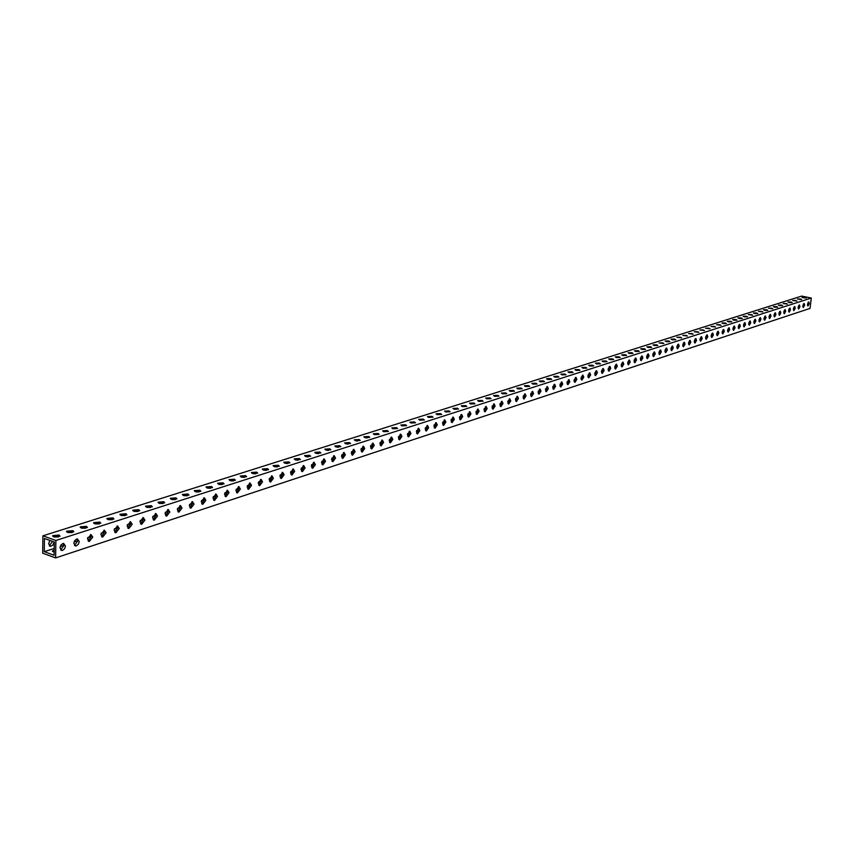 <?xml version="1.0" encoding="UTF-8"?>
<svg xmlns="http://www.w3.org/2000/svg" width="854" height="854" viewBox="0 0 854 854"><rect width="100%" height="100%" fill="white"/><g stroke="black" fill="none" stroke-linecap="round" stroke-linejoin="round"><path stroke-width="1.28" d="M805.087 297.512L802.087 297.534L806.261 298.078L805.087 297.512M800.444 298.996L797.422 299.017L801.618 299.562L800.444 298.996M795.747 300.491L792.715 300.512L796.931 301.056L795.747 300.491M791.017 301.996L787.964 302.017L789.139 302.594L792.192 302.562L791.017 301.996M786.235 303.512L783.171 303.544L787.42 304.088L786.235 303.512M781.421 305.049L778.325 305.081L779.51 305.657L782.595 305.625L781.421 305.049M776.553 306.597L773.446 306.629L774.621 307.216L777.727 307.184L776.553 306.597M771.632 308.166L768.515 308.198L772.817 308.753L771.632 308.166M766.678 309.746L763.529 309.778L764.714 310.365L767.853 310.333L766.678 309.746M761.672 311.336L758.512 311.379L762.857 311.934L761.672 311.336M756.612 312.948L753.431 312.991L754.616 313.589L757.797 313.546L756.612 312.948M751.509 314.571L748.317 314.614L752.694 315.179L751.509 314.571M746.364 316.215L743.14 316.258L744.325 316.866L747.538 316.823L746.364 316.215M741.165 317.869L737.92 317.912L739.094 318.521L742.339 318.478L741.165 317.869M735.913 319.545L732.647 319.588L733.832 320.207L737.087 320.154L735.913 319.545M727.565 330.754L728.11 330.776M730.608 321.232L727.32 321.275L728.505 321.905L731.782 321.851L730.608 321.232M722.153 332.505L722.719 332.526M725.249 322.94L721.95 322.983L723.124 323.613L726.434 323.559L725.249 322.94M716.687 334.277L717.275 334.288M719.837 324.659L716.517 324.712L721.022 325.289L719.837 324.659M711.168 336.06L711.777 336.07M714.382 326.399L711.04 326.452L715.556 327.029L714.382 326.399M705.596 337.864L706.226 337.874M708.863 328.149L705.5 328.214L710.048 328.79L708.863 328.149M703.29 329.932L699.906 329.986L704.475 330.573L703.29 329.932M699.96 339.689L700.622 339.689M694.281 341.525L694.953 341.525M697.665 331.715L694.259 331.779L698.85 332.366L697.665 331.715M688.655 344.322L689.488 340.682M688.527 343.383L689.231 343.383M691.975 333.53L688.548 333.594L693.16 334.181L691.975 333.53M682.73 345.262L683.446 345.251M686.242 335.355L682.784 335.43L687.417 336.017L686.242 335.355M676.859 347.162L677.606 347.151M680.435 337.202L676.966 337.277L681.62 337.864L680.435 337.202M670.934 349.083L671.703 349.062M674.575 339.07L671.073 339.145L672.247 339.807L675.749 339.732L674.575 339.07M664.946 351.026L665.746 350.994M668.661 340.959L665.138 341.034L666.312 341.707L669.835 341.621L668.661 340.959M658.904 352.98L659.715 352.948M662.672 342.86L659.128 342.945L663.846 343.532L662.672 342.86M652.787 354.965L653.63 354.922M656.63 344.781L653.054 344.867L654.228 345.55L657.804 345.464L656.63 344.781M646.606 356.972L647.471 356.919M650.524 346.735L646.926 346.82L648.101 347.503L651.698 347.418L650.524 346.735M640.361 358.99L641.258 358.936M644.343 348.699L640.724 348.784L641.898 349.478L645.517 349.382L644.343 348.699M634.052 361.039L634.97 360.964M638.109 350.684L634.469 350.78L635.632 351.474L639.283 351.378L638.109 350.684M627.679 363.11L628.619 363.025M631.8 352.691L628.138 352.787L629.302 353.481L632.974 353.385L631.8 352.691M621.232 365.213L622.203 365.106M625.438 354.72L621.733 354.816L622.908 355.52L626.601 355.424L625.438 354.72M614.709 367.327L615.713 367.209M618.99 356.769L615.275 356.876L616.439 357.58L620.164 357.484L618.99 356.769M608.123 369.472L609.148 369.344M612.478 358.84L608.731 358.947L609.895 359.662L613.652 359.555L612.478 358.84M601.462 371.639L602.518 371.49M605.902 360.943L602.123 361.05L603.287 361.765L607.066 361.658L605.902 360.943M594.726 373.838L595.814 373.668M599.252 363.057L595.441 363.174L596.604 363.9L600.415 363.783L599.252 363.057M588.513 376.87L587.947 376.635M587.926 376.07L589.036 375.867M592.527 365.202L588.694 365.32L589.858 366.046L593.69 365.928L592.527 365.202M581.659 379.101L581.051 378.824M581.04 378.322L582.172 378.087M585.716 367.369L581.862 367.487L583.026 368.223L586.879 368.106L585.716 367.369M574.731 381.343L574.091 381.023M574.069 380.617L575.244 380.34M578.841 369.558L574.955 369.675L576.119 370.422L580.005 370.294L578.841 369.558M567.729 383.617L567.035 383.232M567.035 382.944L568.23 382.613M571.892 371.768L567.974 371.896L569.127 372.643L573.055 372.515L571.892 371.768M560.64 385.912L559.946 385.282L561.142 384.908M564.857 374.009L560.918 374.137L562.071 374.895L566.021 374.757L564.857 374.009M553.477 388.239L552.816 387.609L553.968 387.236M557.747 376.272L553.776 376.411L554.929 377.169L558.9 377.03L557.747 376.272M546.229 390.588L545.599 389.968L546.72 389.595M550.552 378.557L546.549 378.706L547.702 379.475L551.705 379.325L550.552 378.557M538.906 392.968L538.298 392.349L539.386 391.975M543.283 380.873L539.248 381.023L540.39 381.802L544.436 381.653L543.283 380.873M531.487 395.37L530.921 394.761L531.957 394.377M535.928 383.222L531.861 383.371L533.003 384.151L537.07 384.001L535.928 383.222M523.993 397.793L523.449 397.195L524.452 396.822M528.477 385.592L524.377 385.752L525.53 386.531L529.629 386.371L528.477 385.592M516.403 400.248L515.901 399.661L516.851 399.288M520.951 387.994L516.819 388.154L517.962 388.944L522.093 388.783L520.951 387.994M508.728 402.736L508.247 402.149L509.165 401.786M513.329 390.417L509.165 390.577L510.308 391.378L514.471 391.207L513.329 390.417M500.956 405.255L500.519 404.679L501.383 404.305M505.621 392.872L501.426 393.043L502.568 393.843L506.764 393.673L505.621 392.872M493.1 407.796L492.694 407.23L493.516 406.867M497.829 395.349L493.591 395.53L494.733 396.341L498.96 396.16L497.829 395.349M485.147 410.368L484.773 409.813L485.552 409.461M489.929 397.868L485.67 398.049L486.801 398.861L491.061 398.679L489.929 397.868M477.098 412.973L477.493 412.076M481.944 400.409L477.642 400.601L478.774 401.423L483.076 401.231L481.944 400.409M468.953 415.599L469.326 414.734M473.863 402.981L469.529 403.173L470.65 404.006L474.984 403.814L473.863 402.981M460.701 418.268L461.064 417.425M465.676 405.586L461.309 405.789L462.43 406.621L466.807 406.429L465.676 405.586M452.353 420.958L452.705 420.147M457.402 408.223L452.994 408.425L454.114 409.269L458.523 409.066L457.402 408.223M443.909 423.68L444.24 422.901M449.012 410.891L444.571 411.105L445.681 411.959L450.133 411.745L449.012 410.891M435.359 426.445L435.668 425.698M440.525 413.592L436.042 413.816L437.163 414.67L441.646 414.457L440.525 413.592M431.932 416.336L427.416 416.56L428.527 417.425L433.042 417.2L431.932 416.336M426.701 429.231L426.979 428.537M417.926 432.049L418.193 431.409M423.232 419.1L418.673 419.335L419.784 420.2L424.342 419.976L423.232 419.1M409.055 434.899L409.279 434.323M414.425 421.908L409.824 422.143L410.923 423.018L415.524 422.783L414.425 421.908M405.501 424.748L400.868 424.993L401.956 425.879L406.6 425.634L405.501 424.748M396.469 427.63L391.794 427.875L392.883 428.772L397.569 428.516L396.469 427.63M387.321 430.544L382.592 430.8L383.681 431.697L388.41 431.441L387.321 430.544M378.044 433.49L373.283 433.757L374.362 434.665L379.133 434.398L378.044 433.49M368.661 436.479L363.847 436.757L364.925 437.664L369.739 437.397L368.661 436.479M367.124 437.963L366.366 437.921M359.15 439.511L354.293 439.789L355.371 440.717L360.217 440.44L359.15 439.511M357.719 441.016L356.694 440.963M349.51 442.575L344.61 442.863L345.678 443.802L350.578 443.514L349.51 442.575M348.165 444.101L346.927 444.037M339.743 445.692L334.8 445.98L335.857 446.93L340.81 446.631L339.743 445.692M338.472 447.229L337.042 447.154M329.847 448.841L324.851 449.14L325.908 450.09L330.904 449.791L329.847 448.841M328.63 450.4L327.029 450.325M319.812 452.033L314.774 452.342L315.831 453.303L320.869 452.994L319.812 452.033M318.649 453.613L316.898 453.527M309.65 455.267L304.558 455.588L305.604 456.559L310.696 456.239L309.65 455.267M308.529 456.858L306.639 456.773M299.348 458.555L294.214 458.886L295.249 459.858L300.384 459.527L299.348 458.555M298.27 460.157L296.242 460.071M288.898 461.875L283.709 462.217L284.745 463.199L289.933 462.868L288.898 461.875M287.862 463.498L285.695 463.412M278.308 465.249L273.077 465.601L274.102 466.594L279.343 466.241L278.308 465.249M277.315 466.892L275.02 466.796M267.569 468.665L262.285 469.027L263.299 470.031L268.594 469.668L267.569 468.665M266.608 470.319L264.196 470.234M256.68 472.134L251.343 472.508L252.357 473.511L257.705 473.148L256.68 472.134M255.752 473.799L253.222 473.714M245.642 475.657L240.241 476.03L241.255 477.055L246.657 476.671L245.642 475.657M244.735 477.333L242.088 477.247M234.444 479.222L228.989 479.606L229.993 480.631L235.448 480.247L234.444 479.222M233.569 480.919L230.804 480.834M223.086 482.83L217.578 483.236L218.571 484.271L224.079 483.876L223.086 482.83M222.232 484.549L219.361 484.464M211.568 486.502L205.995 486.919L206.978 487.965L212.55 487.549L211.568 486.502M210.735 488.232L207.757 488.146M199.879 490.228L194.253 490.644L195.224 491.701L200.861 491.285L199.879 490.228M199.067 491.968L195.982 491.893M188.019 494.007L182.329 494.434L183.3 495.501L188.99 495.074L188.019 494.007M187.229 495.758L184.026 495.694M175.977 497.839L170.234 498.277L171.195 499.355L176.949 498.917L175.977 497.839M175.209 499.611L171.91 499.537M163.765 501.725L157.958 502.184L158.908 503.273L164.726 502.814L163.765 501.725M163.007 503.508L159.613 503.454M151.371 505.675L145.5 506.144L146.44 507.244L152.322 506.774L151.371 505.675M150.635 507.468L147.123 507.425M138.786 509.678L132.85 510.158L133.779 511.268L139.725 510.788L138.786 509.678M138.07 511.493L134.462 511.45M126.008 513.745L120.008 514.247L120.926 515.368L126.947 514.866L126.008 513.745M125.303 515.581L121.599 515.538M113.038 517.876L106.963 518.389L107.882 519.52L113.966 519.008L113.038 517.876M112.354 519.723L108.533 519.691M99.875 522.072L93.726 522.595L94.634 523.737L100.783 523.214L99.875 522.072M99.192 523.929L95.274 523.918M86.5 526.331L80.287 526.865L81.173 528.018L87.396 527.484L86.5 526.331M85.827 528.199L81.813 528.199M72.921 530.654L66.623 531.209L67.509 532.373L73.807 531.818L72.921 530.654M72.259 532.544L68.139 532.554M59.118 535.042L52.756 535.618L53.631 536.792L59.993 536.216L59.118 535.042M58.478 536.952L54.25 536.974M54.144 552.282L52.553 550.883L54.165 550.115M73.839 543.315L75.664 545.93L76.369 545.855L78.365 544.276L79.241 541.553L77.415 538.927L76.711 539.002L74.714 540.593L73.839 543.315M74.511 545.364L77.682 540.998L77.02 538.938M59.993 547.82L61.84 550.456L62.566 550.382L64.594 548.78L65.47 546.037L63.623 543.4L62.908 543.475L60.88 545.076L59.993 547.82M60.666 549.891L63.911 545.482L63.239 543.411M54.09 541.948L52.927 545.065L50.461 546.346L48.603 543.72L49.906 540.443M49.286 545.781L52.542 541.393M87.482 538.863L89.264 541.479L92.787 537.134L90.994 534.529L87.482 538.863M88.133 540.913L91.239 536.59L90.577 534.54M100.9 534.497L102.661 537.091L106.131 532.789L104.369 530.195L100.9 534.497M101.541 536.536L104.583 532.255L103.942 530.206M114.116 530.185L115.856 532.768L119.261 528.509L117.532 525.925L114.116 530.185M114.746 532.213L117.724 527.975L117.094 525.947M127.129 525.947L128.837 528.519L132.199 524.292L130.502 521.719L127.129 525.947M127.748 527.964L130.662 523.769L130.043 521.741M139.949 521.773L141.636 524.324L144.945 520.139L143.269 517.588L139.949 521.773M140.558 523.78L143.408 519.627L142.799 517.609M152.578 517.652L154.232 520.203L157.499 516.051L155.844 513.51L152.578 517.652M153.176 519.659L155.972 515.538L155.375 513.532M165.014 513.606L166.647 516.136L169.861 512.026L168.238 509.486L165.014 513.606M165.601 515.592L168.334 511.514L167.747 509.518M177.269 509.614L178.87 512.133L182.041 508.055L180.44 505.536L177.269 509.614M177.845 511.589L180.525 507.554L179.948 505.568M189.342 505.675L190.922 508.183L194.05 504.148L192.47 501.629L189.342 505.675M189.908 507.65L192.534 503.646L191.969 501.672M201.245 501.8L202.793 504.298L205.878 500.284L204.33 497.786L201.245 501.8M201.79 503.764L204.373 499.803L203.818 497.839M212.966 497.978L214.503 500.465L217.535 496.494L216.009 494.007L212.966 497.978M213.511 499.932L216.03 496.003L215.496 494.05M224.527 494.21L226.032 496.686L229.032 492.747L227.527 490.271L224.527 494.21M225.05 496.153L227.527 492.267L227.004 490.324M235.917 490.506L237.401 492.961L240.358 489.054L238.874 486.588L235.917 490.506M236.441 492.427L238.864 488.584L238.341 486.652M247.148 486.844L248.61 489.289L251.524 485.414L250.062 482.969L247.148 486.844M247.66 488.766L250.03 484.944L249.528 483.022M258.228 483.236L259.659 485.67L262.541 481.827L261.1 479.393L258.228 483.236M258.719 485.147L261.046 481.368L260.555 479.457M269.138 479.681L270.558 482.104L273.397 478.293L271.978 475.859L269.138 479.681M269.629 481.571L271.914 477.834L271.433 475.934M279.909 476.169L281.308 478.582L284.104 474.803L282.706 472.379L279.909 476.169M280.379 478.059L282.631 474.344L282.151 472.454M290.531 472.71L291.908 475.112L294.673 471.355L293.296 468.953L290.531 472.71M290.99 474.589L293.189 470.906L292.73 469.027M301.003 469.294L302.359 471.686L305.081 467.96L303.725 465.569L301.003 469.294M301.451 471.162L303.618 467.522L303.159 465.654M311.336 465.932L312.671 468.312L315.361 464.619L314.026 462.238L311.336 465.932M311.774 467.778L313.898 464.181L313.45 462.324M321.52 462.612L322.844 464.971L325.502 461.309L324.178 458.94L321.52 462.612M321.958 464.448L324.04 460.882L323.602 459.036M331.576 459.335L332.879 461.683L335.505 458.054L334.202 455.694L331.576 459.335M332.003 461.16L334.042 457.627L333.615 455.79M341.504 456.1L342.774 458.449L345.368 454.84L344.098 452.492L341.504 456.1M341.91 457.925L343.916 454.413L343.5 452.588M351.293 452.908L352.553 455.246L355.115 451.67L353.855 449.332L351.293 452.908M351.699 454.723L353.663 451.243L353.257 449.428M360.954 449.759L362.192 452.086L364.722 448.531L363.484 446.204L360.954 449.759M361.349 451.563L363.281 448.115L362.886 446.311M370.487 446.653L371.714 448.969L374.212 445.446L372.984 443.13L370.487 446.653M370.871 448.446L372.771 445.03L372.387 443.237M379.902 443.589L381.108 445.895L383.574 442.393L382.368 440.088L379.902 443.589M380.276 445.361L382.144 441.988L381.759 440.205M389.189 440.557L390.374 442.852L392.819 439.383L391.623 437.088L389.189 440.557M389.552 442.329L391.388 438.977L391.015 437.205M398.359 437.568L399.533 439.853L401.935 436.405L400.772 434.12L398.359 437.568M398.722 439.33L400.515 436.01L400.152 434.248M407.411 434.622L408.575 436.896L410.945 433.469L409.792 431.195L407.411 434.622M407.764 436.362L409.536 433.074L409.183 431.323M416.357 431.708L417.489 433.971L419.848 430.576L418.706 428.313L416.357 431.708M416.699 433.448L418.428 430.181L418.086 428.441M425.185 428.836L426.306 431.089L428.633 427.715L427.512 425.452L425.185 428.836M425.516 430.555L427.224 427.32L426.883 425.602M433.907 425.997L435.006 428.228L437.301 424.886L436.202 422.645L433.907 425.997M434.227 427.705L435.903 424.502L435.572 422.783M442.511 423.189L443.6 425.42L445.873 422.089L444.785 419.858L442.511 423.189M442.82 424.886L444.475 421.716L444.155 420.008M451.019 420.414L452.086 422.634L454.339 419.335L453.26 417.115L451.019 420.414M451.318 422.111L452.94 418.962L452.631 417.264M459.409 417.681L460.477 419.89L462.697 416.613L461.63 414.393L459.409 417.681M459.708 419.357L461.299 416.24L461 414.553M467.714 414.98L468.75 417.179L470.949 413.923L469.903 411.713L467.714 414.98M468.003 416.645L469.561 413.549L469.273 411.884M475.902 412.301L476.938 414.5L479.105 411.265L478.08 409.066L475.902 412.301M476.19 413.966L477.728 410.902L477.439 409.237M484.004 409.664L485.019 411.852L487.164 408.639L486.15 406.451L484.004 409.664M484.282 411.308L485.787 408.276L485.51 406.621M492.011 407.059L493.004 409.237L495.128 406.045L494.124 403.867L492.011 407.059M492.267 408.692L493.761 405.682L493.495 404.049M499.91 404.486L500.903 406.643L502.995 403.483L502.013 401.316L499.91 404.486M500.166 406.109L501.629 403.12L501.373 401.497M507.724 401.935L508.696 404.091L510.777 400.942L509.795 398.786L507.724 401.935M507.97 403.547L509.411 400.59L509.155 398.978M515.442 399.426L516.403 401.572L518.463 398.444L517.503 396.299L515.442 399.426M515.688 401.028L517.097 398.092L516.851 396.491M523.075 396.939L524.025 399.074L526.053 395.968L525.103 393.833L523.075 396.939M523.31 398.53L524.698 395.615L524.463 394.025M530.612 394.484L531.551 396.608L533.558 393.523L532.629 391.388L530.612 394.484M530.846 396.053L532.213 393.182L531.978 391.591M538.073 392.05L538.991 394.164L540.988 391.1L540.059 388.986L538.073 392.05M538.298 393.619L539.643 390.758L539.418 389.189M545.439 389.648L546.346 391.762L548.321 388.709L547.414 386.606L545.439 389.648M545.653 391.207L546.976 388.378L546.763 386.819M552.73 387.278L553.627 389.371L555.57 386.35L554.673 384.247L552.73 387.278M552.933 388.816L554.235 386.019L554.022 384.471M559.925 384.93L560.811 387.022L562.743 384.012L561.857 381.919L559.925 384.93M560.128 386.467L561.409 383.681L561.206 382.144M567.045 382.613L567.921 384.684L569.831 381.706L568.956 379.624L567.045 382.613M567.248 384.129L568.508 381.375L568.305 379.849M574.091 380.318L574.955 382.389L576.845 379.422L575.98 377.34L574.091 380.318M574.283 381.823L575.521 379.091L575.329 377.575M581.051 378.044L581.905 380.105L583.773 377.158L582.919 375.098L581.051 378.044M581.232 379.55L582.449 376.838L582.268 375.333M587.936 375.803L588.78 377.852L590.626 374.927L589.794 372.867L587.936 375.803M588.118 377.287L589.132 373.113M594.747 373.582L595.569 375.632L597.405 372.718L596.583 370.668L594.747 373.582M594.918 375.066L595.921 370.924M601.483 371.394L602.294 373.422L604.109 370.529L603.298 368.49L601.483 371.394M601.643 372.856L602.636 368.747M608.144 369.216L608.945 371.244L610.749 368.373L609.937 366.345L608.144 369.216M608.304 370.679L609.286 366.601M614.731 367.071L615.52 369.088L617.303 366.238L616.513 364.21L614.731 367.071M614.88 368.522L615.851 364.477M621.242 364.946L622.032 366.964L623.794 364.124L623.014 362.107L621.242 364.946M621.392 366.387L622.352 362.374M627.69 362.843L628.469 364.85L630.209 362.032L629.441 360.025L627.69 362.843M627.839 364.274L628.779 360.303M634.074 360.772L634.832 362.769L636.561 359.961L635.803 357.965L634.074 360.772M634.212 362.181L635.141 358.242M640.383 358.712L641.14 360.698L642.848 357.911L642.101 355.915L640.383 358.712M640.521 360.11L641.439 356.203M646.627 356.684L647.375 358.659L649.072 355.883L648.325 353.898L646.627 356.684M646.756 358.072L647.663 354.196M652.808 354.666L653.545 356.641L655.221 353.876L654.484 351.901L652.808 354.666M652.926 356.043L653.833 352.2M658.925 352.67L659.64 354.634L661.306 351.891L660.59 349.926L658.925 352.67M659.042 354.036L659.928 350.236M664.967 350.706L665.682 352.659L667.337 349.937L666.622 347.973L664.967 350.706M665.085 352.061L665.96 348.283M670.956 348.752L671.66 350.695L673.294 347.984L672.589 346.041L670.956 348.752M671.063 350.097L671.938 346.35M676.88 346.82L677.585 348.763L679.197 346.062L678.503 344.119L676.88 346.82M676.987 348.154L677.841 344.44M682.752 344.909L683.435 346.841L685.047 344.162L684.353 342.23L682.752 344.909M682.848 346.233L683.691 342.55M688.559 343.02L689.231 344.941L690.822 342.283L690.149 340.351L688.559 343.02M694.302 341.141L694.975 343.062L696.544 340.415L695.882 338.494L694.302 341.141M694.387 342.443L695.22 338.835M699.992 339.294L700.654 341.205L702.212 338.568L701.55 336.657L699.992 339.294M700.077 340.586L700.888 336.999M705.617 337.458L706.269 339.358L707.827 336.743L707.165 334.832L705.617 337.458M705.703 338.739L706.504 335.184M711.201 335.643L711.841 337.533L713.378 334.928L712.727 333.039L711.201 335.643M711.275 336.914L712.065 333.391M716.719 333.839L717.349 335.729L718.876 333.135L718.235 331.245L716.719 333.839M716.784 335.099L717.573 331.608M722.185 332.057L722.804 333.946L724.32 331.363L723.69 329.484L722.185 332.057M722.249 333.306L723.028 329.847M727.587 330.295L728.216 332.174L729.711 329.612L729.092 327.733L727.587 330.295M727.651 331.533L728.43 328.107M732.945 328.555L733.565 330.423L735.048 327.872L734.429 326.004L732.945 328.555M733.01 329.772L733.767 326.377M738.251 326.826L738.859 328.683L740.333 326.143L739.724 324.285L738.251 326.826M738.315 328.032L739.062 324.669M743.514 325.107L744.112 326.965L745.563 324.445L744.966 322.588L743.514 325.107M743.567 326.313L744.304 322.972M748.712 323.42L749.3 325.257L750.751 322.748L750.164 320.901L748.712 323.42M748.766 324.605L749.502 321.296M753.868 321.734L754.445 323.57L755.886 321.083L755.299 319.236L753.868 321.734M753.911 322.919L754.637 319.642M758.971 320.069L759.548 321.905L760.967 319.428L760.391 317.592L758.971 320.069M759.014 321.243L759.729 317.998M764.031 318.425L764.597 320.25L766.006 317.784L765.44 315.959L764.031 318.425M764.063 319.588L764.778 316.364M769.038 316.791L769.593 318.617L770.991 316.151L770.436 314.336L769.038 316.791M769.07 317.944L769.774 314.752M774.002 315.179L774.546 316.983L775.934 314.55L775.389 312.735L774.002 315.179M774.034 316.311L774.727 313.162M778.912 313.578L779.456 315.382L780.834 312.948L780.289 311.144L778.912 313.578M778.944 314.699L779.627 311.571M783.78 311.988L784.324 313.792L785.691 311.368L785.146 309.575L783.78 311.988M783.812 313.108L784.484 310.002M788.605 310.418L789.139 312.212L790.494 309.799L789.961 308.016L788.605 310.418M788.626 311.518L789.299 308.454M793.387 308.86L793.91 310.642L795.255 308.251L794.732 306.469L793.387 308.86M793.409 309.949L794.071 306.917M798.116 307.323L798.639 309.095L799.974 306.714L799.451 304.931L798.116 307.323M798.138 308.401L798.789 305.39M802.813 305.785L803.326 307.557L804.649 305.188L804.137 303.416L802.813 305.785M802.824 306.864L803.475 303.885M807.457 304.28L807.969 306.042L809.272 303.682L808.77 301.921L807.457 304.28M807.468 305.337L808.108 302.38M42.7 553.2L55.627 557.918L55.873 540.475L42.903 535.832L42.7 553.2M55.873 540.475L811.3 298.046L810.04 308.401L55.627 557.918M811.3 298.046L801.692 296.082L42.903 535.832M54.282 542.012L44.429 538.479L44.269 551.673L54.101 555.26L54.282 542.012M798.821 306.362L798.276 306.533M794.103 307.899L793.537 308.08M789.331 309.447L788.765 309.628M784.527 311.005L783.94 311.198M779.67 312.585L779.072 312.777M774.77 314.176L774.162 314.379M769.817 315.788L769.198 315.991M764.832 317.41L764.191 317.624M759.782 319.054L759.131 319.268M754.701 320.709L754.029 320.923M749.556 322.374L748.873 322.598M744.368 324.061L743.674 324.285M739.137 325.769L738.422 325.993M733.842 327.488L733.116 327.722M728.505 329.217L727.757 329.463M723.103 330.978L722.345 331.224M717.659 332.75L716.88 332.996M712.161 334.533L711.361 334.8M706.6 336.348L705.788 336.604M700.985 338.163L700.152 338.44M695.316 340.009L694.473 340.287M689.594 341.878L688.719 342.155M683.808 343.756L682.912 344.045M677.959 345.656L677.051 345.945M672.055 347.578L671.127 347.877M666.088 349.51L665.138 349.82M660.057 351.474L659.096 351.784M653.961 353.46L652.979 353.78M647.802 355.456L646.798 355.787M641.578 357.484L640.553 357.815M635.291 359.523L634.244 359.865M628.939 361.594L627.871 361.936M622.513 363.676L621.424 364.039M616.022 365.79L614.901 366.152M609.457 367.925L608.315 368.298M602.817 370.081L601.654 370.465M596.103 372.269L594.918 372.654M589.324 374.468L588.118 374.863M582.46 376.699L581.232 377.105M575.532 378.952L574.272 379.368M568.508 381.236L567.227 381.653M561.42 383.542L560.107 383.969M554.246 385.88L552.901 386.307M546.987 388.239L545.621 388.677M539.643 390.62L538.255 391.079M532.223 393.032L530.793 393.502M524.708 395.477L523.256 395.946M517.108 397.953L515.624 398.434M509.422 400.451L507.906 400.942M501.64 402.981L500.092 403.483M493.761 405.543L492.192 406.056M485.798 408.127L484.186 408.65M477.738 410.753L476.094 411.286M469.572 413.4L467.896 413.944M461.309 416.09L459.601 416.645M452.951 418.812L451.2 419.378M444.475 421.566L442.703 422.143M435.903 424.353L434.088 424.94M427.224 427.171L425.377 427.779M418.439 430.032L416.549 430.64M409.536 432.925L407.604 433.554M400.526 435.85L398.551 436.49M391.399 438.817L389.381 439.479M382.144 441.828L380.094 442.5M372.782 444.87L370.679 445.553M363.281 447.966L361.146 448.66M353.673 451.083L351.485 451.798M343.927 454.253L341.696 454.979M334.053 457.466L331.779 458.203M324.04 460.722L321.723 461.47M313.898 464.021L311.529 464.789M303.618 467.362L301.195 468.141M293.2 470.746L290.723 471.547M282.631 474.183L280.112 475.005M271.924 477.664L269.341 478.507M261.057 481.197L258.42 482.051M250.041 484.784L247.35 485.648M238.864 488.413L236.12 489.299M227.527 492.096L224.73 493.004M216.03 495.832L213.169 496.761M204.373 499.622L201.448 500.572M192.534 503.476L189.545 504.447M180.525 507.383L177.472 508.376M168.345 511.343L165.228 512.357M155.972 515.368L152.791 516.403M143.419 519.445L140.163 520.502M130.662 523.587L127.342 524.666M117.724 527.793L114.329 528.904M104.583 532.074L101.114 533.195M91.239 536.408L87.684 537.561M77.682 540.817L74.052 541.991M63.911 545.29L60.207 546.496M54.197 548.449L44.269 551.673M132.829 510.703L132.85 510.158M119.998 514.802L120.008 514.247M106.953 518.954L106.963 518.389M93.716 523.182L93.726 522.595M80.276 527.473L80.287 526.865M66.612 531.828L66.623 531.209M52.745 536.259L52.756 535.618M52.542 551.524L52.553 550.883M74.8 545.621L75.664 545.93M60.954 550.136L61.84 550.456M49.564 546.026L50.461 546.346M88.432 541.18L89.264 541.479M101.861 536.803L102.661 537.091M115.076 532.501L115.856 532.768M128.089 528.252L128.837 528.519M140.899 524.078L141.636 524.324M153.528 519.958L154.232 520.203M165.954 515.901L166.647 516.136M178.208 511.909L178.87 512.133M190.282 507.97L190.922 508.183M202.174 504.095L202.793 504.298M213.895 500.263L214.503 500.465M225.445 496.494L226.032 496.686M236.836 492.779L237.401 492.961M248.055 489.118L248.61 489.289M259.125 485.499L259.659 485.67"/></g></svg>
